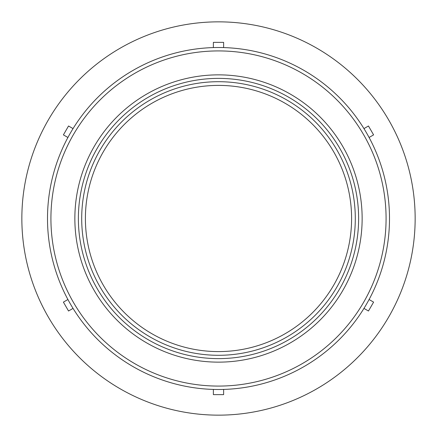 <?xml version="1.0" encoding="UTF-8"?>
<svg xmlns="http://www.w3.org/2000/svg" width="437" height="437" viewBox="0 0 437 437"><rect width="100%" height="100%" fill="white"/><g stroke="black" fill="none" stroke-linecap="round" stroke-linejoin="round"><path stroke-width="0.66" d="M218.5 362.142A143.642 143.642 0 0 0 342.898 146.679A143.642 143.642 0 0 0 94.102 146.679A143.642 143.642 0 0 0 218.5 362.142M218.5 358.624A140.124 140.124 0 0 1 97.151 148.438A140.124 140.124 0 0 1 339.849 148.438A140.124 140.124 0 0 1 218.5 358.624M218.5 386.079A167.579 167.579 0 0 1 73.372 134.711A167.579 167.579 0 0 1 363.628 134.711A167.579 167.579 0 0 1 218.5 386.079M218.5 355.297A136.797 136.797 0 0 1 100.029 150.099A136.797 136.797 0 0 1 336.971 150.099A136.797 136.797 0 0 1 218.5 355.297M218.5 389.498A170.998 170.998 0 0 0 366.588 133.001A170.998 170.998 0 0 0 70.412 133.001A170.998 170.998 0 0 0 218.5 389.498M73.039 308.402L68.533 311.007L63.403 302.12L67.91 299.52M67.91 137.48L63.403 134.88L68.533 125.993L73.039 128.598M213.371 47.578L213.371 42.373L223.629 42.373L223.629 47.578M363.961 128.598L368.467 125.993L373.597 134.88L369.09 137.48M369.09 299.52L373.597 302.12L368.467 311.007L363.961 308.402M218.5 415.15A196.65 196.65 0 0 0 388.804 120.175A196.65 196.65 0 0 0 48.196 120.175A196.65 196.65 0 0 0 218.5 415.15M223.629 389.422L223.629 394.627L213.371 394.627L213.371 389.422M218.5 351.594A133.094 133.094 0 0 0 333.764 151.95A133.094 133.094 0 0 0 103.236 151.95A133.094 133.094 0 0 0 218.5 351.594"/></g></svg>
